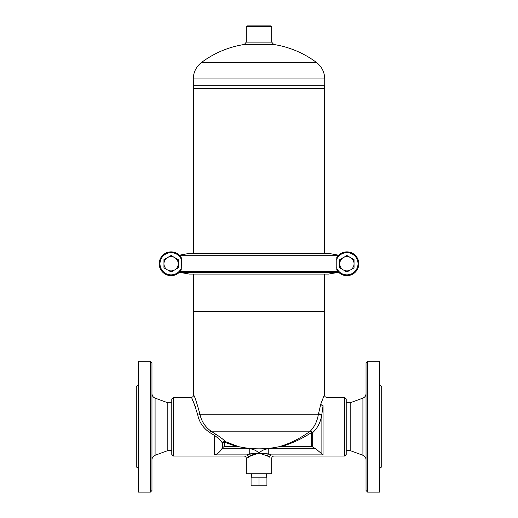 <?xml version="1.0" encoding="UTF-8"?>
<svg xmlns="http://www.w3.org/2000/svg" width="518" height="518" viewBox="0 0 518 518"><rect width="100%" height="100%" fill="white"/><g stroke="black" fill="none" stroke-linecap="round" stroke-linejoin="round"><path stroke-width="0.78" d="M346.911 255.516L350.479 257.575A7.135 7.135 0 0 0 343.343 257.575L346.911 255.516M354.047 263.753A7.135 7.135 0 0 0 350.479 257.575L354.047 259.635L354.047 267.877L350.479 269.936A7.135 7.135 0 0 0 354.047 263.753M339.776 259.635L343.343 257.575A7.135 7.135 0 0 0 339.776 263.753L339.776 259.635M339.776 267.877L339.776 263.753A7.135 7.135 0 0 0 343.343 269.936L339.776 267.877M343.343 269.936A7.135 7.135 0 0 0 350.479 269.936L346.911 271.995L343.343 269.936M174.657 257.575L178.224 259.635L178.224 263.753A7.135 7.135 0 0 0 167.521 257.575L171.089 255.516L174.657 257.575M178.224 267.877L174.657 269.936A7.135 7.135 0 0 0 178.224 263.753L178.224 267.877M171.089 271.995L167.521 269.936A7.135 7.135 0 0 0 174.657 269.936L171.089 271.995M163.953 263.753L163.953 259.635L167.521 257.575A7.135 7.135 0 0 0 167.521 269.936L163.953 267.877L163.953 263.753M338.578 272.241L336.784 269.995A11.895 11.895 0 0 0 354.642 272.792A11.895 11.895 0 0 0 354.642 254.72A11.895 11.895 0 0 0 336.784 257.517L338.578 255.264M336.784 269.995L336.784 257.517M179.422 255.264L181.216 257.517L181.417 259.673L181.216 269.995L179.422 272.241M179.403 272.261L189.342 274.067L328.658 274.067L338.597 272.261M338.597 255.251L329.066 253.451L338.642 255.206M179.357 255.206L188.934 253.451L179.403 255.251M181.216 257.517A11.895 11.895 0 0 0 163.358 254.72A11.895 11.895 0 0 0 163.358 272.792A11.895 11.895 0 0 0 181.216 269.995M188.934 253.451L329.066 253.451M338.642 272.306L328.658 274.067M189.342 274.067L179.357 272.306L338.325 272.364M151.962 490.514L151.962 362.865L150.375 361.279L150.375 492.1L151.962 490.514M150.375 492.1L138.487 492.1L138.487 361.279L150.375 361.279M151.962 459.744C152.078 457.608 153.121 456.118 155.083 455.277L167.819 450.595L167.819 402.784L155.083 398.102C153.108 397.267 152.072 395.778 151.962 393.635M136.901 467.126L136.901 386.253L136.104 386.253L136.104 467.126L136.901 467.126L138.487 468.712M167.819 450.595L171.788 450.595M367.625 492.1L367.625 361.279L366.038 362.865L366.038 490.514L367.625 492.1L379.513 492.1L379.513 361.279L367.625 361.279M362.917 455.277L362.917 398.102L350.181 402.784L350.181 450.595L362.917 455.277C364.879 456.118 365.922 457.608 366.038 459.744M379.513 468.712L381.099 467.126L381.099 386.253L379.513 384.667M381.099 467.126L381.895 467.126L381.895 386.253L381.099 386.253M350.181 450.595L346.212 450.595M193.272 85.282L324.728 85.282L324.488 88.481L193.512 88.481L193.272 78.963C193.434 72.157 196.186 66.66 201.541 62.451L316.459 62.451A95.934 95.934 0 0 0 273.698 44.477L271.685 42.126L246.315 42.126L246.315 26.69L271.685 26.69L270.895 25.9L247.105 25.9L246.315 26.69M246.315 42.126L244.302 44.477C228.574 46.976 214.322 52.965 201.541 62.451A95.934 95.934 0 0 1 244.302 44.477L273.698 44.477M193.512 253.451L193.512 88.481M324.41 274.067L324.41 311.247L193.59 311.247L193.59 274.067M250.77 455.846L248.659 457.18C245.551 458.78 245.551 458.78 248.672 457.174A2.376 1.884 68.1 0 0 246.736 454.888C243.026 456.377 243.026 456.377 246.736 454.888L249.229 453.923A2.376 1.399 -121.7 0 1 250.77 455.846L258.935 453.146M258.599 453.179L256.073 453.613M253.25 454.513L252.305 454.94M251.735 455.238L251.036 455.665M312.684 446.717L312.684 432.621A2.376 1.243 47.4 0 0 310.224 431.216C300.33 438.377 290.061 443.518 279.416 446.633L311.493 446.341L315.753 448.789L268.771 448.789L268.771 453.923L271.264 454.888C274.974 456.377 274.974 456.377 271.264 454.888L271.277 454.895A2.376 1.884 -68.1 0 0 269.328 457.174C272.449 458.78 272.449 458.78 269.328 457.174L267.23 455.846A2.376 1.399 121.7 0 1 268.771 453.923L259 453.14L267.23 455.846M268.771 448.789C264.944 448.951 261.687 450.401 259 453.14L249.229 453.923L249.229 448.789L221.872 448.789L222.377 447.824L224.475 446.341L238.584 446.633A95.493 95.493 0 0 0 279.416 446.633M246.315 473.07L247.105 473.866L270.895 473.866L271.685 473.07L246.315 473.07L246.315 458.404C246.173 456.96 245.383 456.164 243.933 456.028L173.375 456.028L171.788 454.441L171.788 398.938L173.375 397.351L173.375 456.028M238.584 446.633L225.304 441.614C223.821 439.795 220.597 437.302 215.637 434.136L210.981 431.164C205.024 426.78 201.347 421.121 199.948 414.193C196.607 402.104 194.483 395.7 193.59 394.975C194.47 395.661 196.587 402.065 199.948 414.193A2.376 0.919 168.5 0 1 197.798 415.132C194.321 403.91 192.126 397.986 191.213 397.351C192.139 398.025 194.334 403.949 197.798 415.132C199.262 422.267 203.263 428.088 209.796 432.608L214.569 435.424C218.57 438.409 221.173 440.954 222.377 443.052L222.377 447.824M195.765 407.99L195.273 406.604M194.716 405.147L194.03 403.451M192.683 400.395L192.262 399.501M312.736 432.575C317.566 428.121 320.571 422.267 321.756 415.022L323.064 405.698C327.875 394.697 327.875 394.697 323.064 405.698A2.376 1.651 -160.5 0 1 320.817 404.001C325.459 392.1 325.459 392.1 320.817 404.001L318.402 414.193C317.275 421.128 314.562 426.787 310.282 431.164L310.224 431.216A2.376 0.356 -125.6 0 1 311.493 432.543A2.376 0.596 0 0 1 312.684 432.621L312.736 432.575A2.376 1.243 47.4 0 0 310.282 431.164L210.981 431.164L209.764 432.588M246.736 454.888L214.569 454.888C217.366 454.098 219.8 452.065 221.872 448.789M199.948 414.193L318.402 414.193A2.376 0.758 -171.1 0 0 321.756 415.022M315.753 448.789L323.064 454.888L323.064 405.698M281.928 446.341C292.12 443.382 301.975 438.785 311.493 432.543L311.493 446.341M224.475 446.341L224.475 442.217A2.376 1.58 -0 0 0 222.377 443.052A2.376 2.189 -41.5 0 1 225.304 441.614A2.376 0.842 -64.8 0 0 224.475 442.217L236.072 446.341M214.569 454.888L214.569 435.424A2.376 0.382 121.2 0 1 215.637 434.136M320.856 403.898L323.692 396.6M318.531 413.37L318.525 413.429A2.376 0.809 -170.5 0 0 321.879 414.309L321.879 453.885M344.625 456.028L344.625 397.351L346.212 398.938L346.212 454.441L344.625 456.028L274.067 456.028C272.617 456.164 271.827 456.96 271.685 458.404L271.685 473.07M173.375 397.351L191.213 397.351C192.657 397.215 193.447 396.419 193.59 394.975L193.59 311.331L324.41 311.331L324.41 394.975C324.553 396.419 325.343 397.215 326.787 397.351L344.625 397.351M259 485.755L266.925 485.755L266.925 477.829L259 477.829L259 485.755L251.075 485.755L251.075 477.829L259 477.829M266.233 473.866L266.925 477.829M336.583 259.673A11.098 11.098 0 0 1 353.619 254.914A11.098 11.098 0 0 1 353.619 272.597A11.098 11.098 0 0 1 336.583 267.838M337.956 271.581L180.044 271.581M180.044 255.931L337.956 255.931M181.417 267.838A11.098 11.098 0 0 1 164.381 272.597A11.098 11.098 0 0 1 164.381 254.914A11.098 11.098 0 0 1 181.417 259.673M338.332 255.147L179.668 255.147M155.083 455.277L155.083 398.102M193.272 78.963L324.728 78.963L324.728 85.282M259 453.14C256.313 450.401 253.056 448.951 249.229 448.789M271.264 454.888L323.064 454.888M136.901 386.253L138.487 384.667M171.788 402.784L167.819 402.784M362.917 398.102C364.892 397.267 365.928 395.778 366.038 393.635M350.181 402.784L346.212 402.784M271.685 42.126L271.685 26.69M316.459 62.451C321.814 66.66 324.566 72.157 324.728 78.963M324.488 253.451L324.488 88.481M251.767 473.866L251.075 477.829"/></g></svg>
